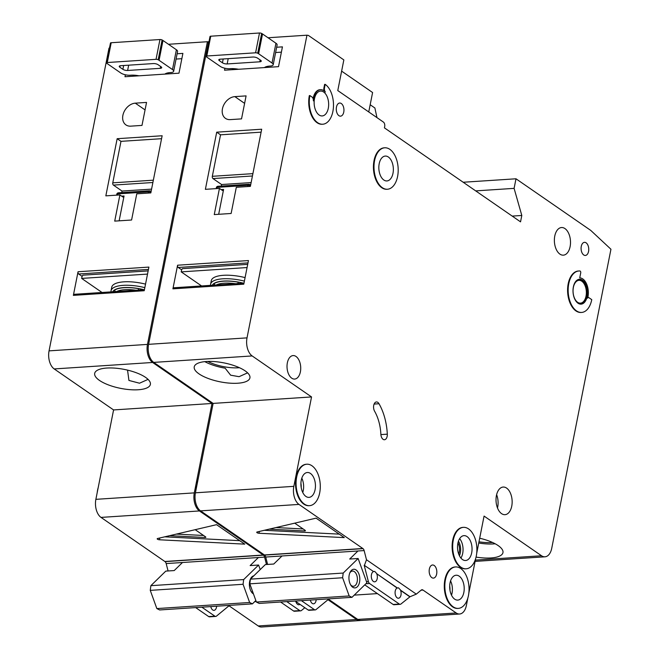 <?xml version="1.0" encoding="UTF-8"?>
<svg xmlns="http://www.w3.org/2000/svg" width="660" height="660" viewBox="0 0 660 660"><rect width="100%" height="100%" fill="white"/><g stroke="black" fill="none" stroke-linecap="round" stroke-linejoin="round"><path stroke-width="0.99" d="M349.198 575A9.347 5.428 -93.8 0 1 350.08 572.294A9.347 5.428 -93.8 0 1 356.945 570.694A9.347 5.428 -93.8 0 1 359.551 582.153A9.347 5.428 -93.8 0 1 350.938 585.362A9.347 5.428 -93.8 0 1 349.198 575M350.551 584.719A7.615 4.422 86.2 0 0 353.471 586.27A7.615 4.422 86.2 0 0 357.184 581.584A7.615 4.422 86.2 0 0 352.473 571.065A7.615 4.422 86.2 0 0 349.784 572.979M343.208 573.053L342.614 577.747L349.181 595.955L256.385 602.044L259.182 603.421L351.978 597.333L366.894 582.772L358.132 558.492L343.208 573.053L250.412 579.142L249.818 583.836L256.385 602.044M349.181 595.955L351.978 597.333M282.026 555.967L273.768 564.028L265.337 564.581L250.412 579.142M358.132 558.492L349.693 559.045L357.951 550.985M342.614 577.747L249.818 583.836M207.785 361.441A24.742 8.415 -168.8 0 0 239.448 367.711M204.79 361.647A28.388 9.652 -168.8 0 0 225.151 368.197L230.629 375.185L239.068 376.678L247.599 372.85M238.59 69.275A13.844 4.711 -168.8 0 0 230.307 68.665L229.746 68.698A6.922 2.351 -168.8 0 1 220.291 66.421L206.869 57.156A6.922 2.351 -168.8 0 1 206.217 56.62A1.732 0.586 -168.8 0 1 206.085 56.323A1.732 0.586 -168.8 0 1 206.827 55.993L255.585 52.8L259.504 33A1.732 0.586 11.2 0 1 261.649 33.437A6.922 2.351 11.2 0 1 262.531 33.965L275.954 43.23A6.922 2.351 11.2 0 1 277.117 44.946L273.199 64.738A6.922 2.351 -168.8 0 0 272.027 63.022L258.613 53.757A6.922 2.351 -168.8 0 0 257.73 53.237A1.732 0.586 -168.8 0 0 255.585 52.8M206.085 56.323L210.004 36.523A1.732 0.586 11.2 0 1 210.746 36.201L259.504 33M281.391 52.148L275.616 52.528M273.199 64.738A6.922 2.351 -168.8 0 1 270.237 66.041L269.676 66.082A13.844 4.711 -168.8 0 0 264.462 67.584M257.614 58.171L260.683 60.291A3.465 1.18 -168.8 0 1 261.261 61.149A3.465 1.18 -168.8 0 1 259.784 61.801L227.164 63.938A3.465 1.18 -168.8 0 1 222.436 62.799L219.367 60.679A3.465 1.18 -168.8 0 1 218.79 59.829A3.465 1.18 -168.8 0 1 220.267 59.177L252.887 57.032A3.465 1.18 -168.8 0 1 257.614 58.171M232.477 69.679L232.691 68.624M268.191 66.231L267.968 67.353M478.978 541.802A24.742 8.415 -168.8 0 0 492.492 542.454M478.739 543.023A28.388 9.652 -168.8 0 0 495.19 543.782M336.468 107.085A6.575 3.82 -93.8 0 1 339.677 103.034A6.575 3.82 -93.8 0 1 343.753 112.117A6.575 3.82 -93.8 0 1 340.543 116.16A6.575 3.82 -93.8 0 1 336.468 107.085M581.279 246.37A6.575 3.82 -93.8 0 1 584.488 242.327A6.575 3.82 -93.8 0 1 588.563 251.402A6.575 3.82 -93.8 0 1 585.354 255.453A6.575 3.82 -93.8 0 1 581.279 246.37M222.445 108.785A12.457 9.215 -55.4 0 0 225.481 118.379A12.457 9.215 -55.4 0 0 230.29 119.617L241.535 118.882L246.089 95.89L234.845 96.624A12.457 9.215 -55.4 0 0 222.445 108.785M458.7 554.078A8.827 5.123 86.2 0 0 459.269 552.131A8.827 5.123 86.2 0 0 457.966 542.908M387.156 436.334A5.536 3.217 -93.8 0 1 384.45 439.741A5.536 3.217 -93.8 0 1 380.87 434.263A34.617 20.105 -93.8 0 0 374.583 411.205A5.536 3.217 -93.8 0 1 373.733 405.339A5.536 3.217 -93.8 0 1 376.431 401.948A5.536 3.217 -93.8 0 1 379.013 403.738A45.688 26.532 -93.8 0 1 387.304 434.173A5.536 3.217 -93.8 0 1 387.156 436.334M374.591 160.57A20.765 12.061 86.2 0 0 387.453 189.238A20.765 12.061 86.2 0 0 397.592 176.451A20.765 12.061 86.2 0 0 384.73 147.79A20.765 12.061 86.2 0 0 374.591 160.57M387.173 189.247A20.765 12.061 -93.8 0 1 386.892 189.271A20.765 12.061 -93.8 0 1 374.03 160.603A20.765 12.061 -93.8 0 1 384.17 147.823A20.765 12.061 -93.8 0 1 384.45 147.815M392.997 173.275A12.457 7.235 86.2 0 0 385.275 156.073A12.457 7.235 86.2 0 0 379.195 163.746A12.457 7.235 86.2 0 0 386.909 180.947A12.457 7.235 86.2 0 0 392.997 173.275M325.182 84.348L324.489 87.862A3.465 2.013 -93.8 0 0 325.397 92.045A13.844 8.044 -93.8 0 0 320.479 89.686A13.844 8.044 -93.8 0 0 313.368 100.873A3.465 2.013 -93.8 0 0 311.998 97.02L309.887 95.56A20.765 12.061 86.2 0 0 322.748 124.228A20.765 12.061 86.2 0 0 332.887 111.449A20.765 12.061 86.2 0 0 325.182 84.348L324.621 84.381L323.92 87.895A3.465 2.013 86.2 0 0 324.151 90.898M328.292 108.273A12.457 7.235 86.2 0 0 320.57 91.072A12.457 7.235 86.2 0 0 314.49 98.736A12.457 7.235 86.2 0 0 322.204 115.937A12.457 7.235 86.2 0 0 328.292 108.273M453.28 540.128A20.765 12.061 86.2 0 0 466.141 568.796A20.765 12.061 86.2 0 0 476.289 556.017A20.765 12.061 86.2 0 0 463.427 527.348A20.765 12.061 86.2 0 0 453.28 540.128M465.861 568.804A20.765 12.061 -93.8 0 1 465.581 568.829A20.765 12.061 -93.8 0 1 452.719 540.169A20.765 12.061 -93.8 0 1 462.858 527.381A20.765 12.061 -93.8 0 1 463.147 527.373M471.685 552.832A12.457 7.235 86.2 0 0 463.963 535.639A12.457 7.235 86.2 0 0 457.883 543.304A12.457 7.235 86.2 0 0 465.597 560.505A12.457 7.235 86.2 0 0 471.685 552.832M463.848 592.433A12.457 7.235 86.2 0 0 456.126 575.231A12.457 7.235 86.2 0 0 450.046 582.895A12.457 7.235 86.2 0 0 457.76 600.097A12.457 7.235 86.2 0 0 463.848 592.433M445.442 579.719A20.765 12.061 86.2 0 0 458.304 608.388A20.765 12.061 86.2 0 0 468.443 595.609A20.765 12.061 86.2 0 0 455.582 566.94A20.765 12.061 86.2 0 0 445.442 579.719M458.023 608.404A20.765 12.061 -93.8 0 1 457.743 608.429A20.765 12.061 -93.8 0 1 444.881 579.76A20.765 12.061 -93.8 0 1 455.02 566.981A20.765 12.061 -93.8 0 1 455.301 566.965M315.084 489.704A12.457 7.235 86.2 0 0 307.37 472.502A12.457 7.235 86.2 0 0 301.282 480.175A12.457 7.235 86.2 0 0 309.004 497.376A12.457 7.235 86.2 0 0 315.084 489.704M296.678 476.998A20.765 12.061 86.2 0 0 309.54 505.667A20.765 12.061 86.2 0 0 319.688 492.88A20.765 12.061 86.2 0 0 306.826 464.211A20.765 12.061 86.2 0 0 296.678 476.998M309.26 505.675A20.765 12.061 -93.8 0 1 308.979 505.7A20.765 12.061 -93.8 0 1 296.117 477.031A20.765 12.061 -93.8 0 1 306.265 464.252A20.765 12.061 -93.8 0 1 306.545 464.236M197.134 483.532A20.765 12.061 86.2 0 0 196.73 486.181A20.765 12.061 86.2 0 1 197.134 483.532A20.765 12.061 86.2 0 1 197.752 481.016A20.765 12.061 86.2 0 0 197.134 483.532M586.03 296.117A11.426 6.633 86.2 0 0 578.952 280.343A11.426 6.633 86.2 0 0 573.375 287.372A11.426 6.633 86.2 0 0 580.453 303.146A11.426 6.633 86.2 0 0 586.03 296.117M579.166 279.304A12.457 7.235 -93.8 0 1 586.6 296.513A12.457 7.235 -93.8 0 1 580.8 304.153M587.169 296.472A12.457 7.235 86.2 0 0 579.447 279.271A12.457 7.235 86.2 0 0 573.367 286.943A12.457 7.235 86.2 0 0 581.081 304.144A12.457 7.235 86.2 0 0 587.169 296.472M581.625 312.436A20.765 12.061 86.2 0 1 568.227 292.495A20.765 12.061 86.2 0 1 578.903 270.979A20.765 12.061 86.2 0 1 579.934 270.988A1.386 0.8 -93.8 0 1 580.717 272.902L579.736 277.885A13.844 8.044 -93.8 0 1 587.936 297A13.844 8.044 -93.8 0 1 587.672 298.138A1.386 0.8 -93.8 0 1 588.324 297.404A1.386 0.8 -93.8 0 1 588.662 297.512L591.764 299.648A20.765 12.061 86.2 0 1 581.625 312.436L581.064 312.469A20.765 12.061 -93.8 0 1 567.666 292.537A20.765 12.061 -93.8 0 1 578.341 271.021A20.765 12.061 -93.8 0 1 578.622 271.004M479.688 538.222A28.388 9.652 11.2 0 1 498.176 545.597A28.388 9.652 11.2 0 1 502.961 552.626A28.388 9.652 11.2 0 1 476.05 557.089M245.132 370.862A28.388 9.652 11.2 0 1 249.917 377.883A28.388 9.652 11.2 0 1 229.399 383.122A28.388 9.652 11.2 0 1 199.015 373.882A28.388 9.652 11.2 0 1 194.23 366.861A28.388 9.652 11.2 0 1 214.748 361.614A28.388 9.652 11.2 0 1 245.132 370.862M570.108 246.642A13.844 8.044 86.2 0 0 561.536 227.535A13.844 8.044 86.2 0 0 554.771 236.057A13.844 8.044 86.2 0 0 563.351 255.164A13.844 8.044 86.2 0 0 570.108 246.642M511.747 506.162A13.844 8.044 86.2 0 0 503.176 487.047A13.844 8.044 86.2 0 0 496.419 495.569A13.844 8.044 86.2 0 0 504.991 514.676A13.844 8.044 86.2 0 0 511.747 506.162M300.391 371.819A11.773 6.831 86.2 0 0 293.106 355.575A11.773 6.831 86.2 0 0 287.356 362.818A11.773 6.831 86.2 0 0 294.64 379.063A11.773 6.831 86.2 0 0 300.391 371.819M436.639 574.068A6.575 3.82 86.2 0 0 432.564 564.993A6.575 3.82 86.2 0 0 429.355 569.035A6.575 3.82 86.2 0 0 433.422 578.111A6.575 3.82 86.2 0 0 436.639 574.068M364.196 565.282L373.651 571.601L364.196 565.282L368.362 581.51A3.465 2.013 86.2 0 0 369.575 583.514L399.333 604.065A3.465 2.013 86.2 0 0 400.191 604.321A3.465 2.013 86.2 0 0 400.942 604.007L410.041 596.731L400.876 590.395L398.508 587.829L397.138 588.035A5.189 3.011 86.2 0 0 395.233 591.071A5.189 3.011 86.2 0 0 398.45 598.232A5.189 3.011 86.2 0 0 400.983 595.039A5.189 3.011 86.2 0 0 400.587 590.411L409.761 596.747M397.419 588.01L377.099 573.986L374.731 571.411L373.651 571.601M377.099 573.986L397.138 588.035M373.37 571.618A5.189 3.011 86.2 0 0 371.456 574.654A5.189 3.011 86.2 0 0 374.674 581.823A5.189 3.011 86.2 0 0 377.215 578.622A5.189 3.011 86.2 0 0 376.819 574.002M310.349 600.064A5.189 3.011 86.2 0 0 313.525 603.809A5.189 3.011 86.2 0 0 316.058 600.616A5.189 3.011 86.2 0 0 316.181 599.684M245.083 277.596A28.388 9.652 -168.8 0 0 211.299 280.649L210.606 284.155A28.388 9.652 11.2 0 1 244.39 281.111M588.043 297.512A1.386 0.8 86.2 0 0 587.837 297.445L588.324 297.404M322.468 124.245A20.765 12.061 -93.8 0 1 322.187 124.261A20.765 12.061 -93.8 0 1 309.325 95.601L309.887 95.56M320.199 89.71A13.844 8.044 86.2 0 0 319.918 89.727A13.844 8.044 86.2 0 0 313.087 98.629M476.693 553.361L484.069 516.079L541.538 555.761A13.844 8.044 86.2 0 0 544.97 556.809A13.844 8.044 86.2 0 0 551.735 548.287L610.945 249.249L590.758 230.414L515.996 178.786L514.099 188.364L521.804 215.465L520.542 221.851L384.433 127.867L384.689 126.588A3.465 2.013 86.2 0 0 383.402 122.067L337.78 90.569L343.843 59.912L308.377 35.417L306.958 35.194L247.022 337.87A13.844 8.044 86.2 0 0 252.161 355.938L311.545 396.94L293.84 486.346A13.844 8.044 86.2 0 0 298.98 504.413L363.008 548.633L264.586 555.093A3.465 2.013 86.2 0 1 265.716 557.04L267.613 564.432M364.477 565.265L366.49 559.746L364.138 550.58A3.465 2.013 86.2 0 0 363.008 548.633M366.49 559.746L416.295 594.14L421.278 590.04A3.465 2.013 86.2 0 1 422.029 589.718A3.465 2.013 86.2 0 1 422.812 589.933L456.175 612.967A13.844 8.044 86.2 0 0 459.608 614.006A13.844 8.044 86.2 0 0 466.372 605.492L467.833 598.117M468.856 592.952L475.67 558.525M252.161 355.938L153.739 362.398L213.122 403.4L195.418 492.805A13.844 8.044 86.2 0 0 200.557 510.873L264.396 554.953L362.818 548.501M153.739 362.398A13.844 8.044 -93.8 0 1 148.599 344.33L247.022 337.87M208.997 41.621L208.535 41.654L148.599 344.33M328.556 599.263L357.753 619.427A13.844 8.044 86.2 0 0 361.185 620.466L459.608 614.006M368.75 111.952L372.595 92.524L341.624 71.131M224.92 68.244L224.532 70.199L278.52 66.66L282.439 46.86L276.664 47.239M205.384 189.329L219.442 188.405L214.261 214.591L231.132 213.477L236.313 187.3L250.379 186.376L261.69 129.22L216.703 132.173L205.384 189.329M306.958 35.194L268.018 37.752M172.912 288.841L243.779 284.188L248.457 260.56L177.589 265.213L172.912 288.841A1.732 1.006 -93.8 0 1 173.753 287.776L243.977 283.165M215.374 285.508L213.947 283.775A26.359 8.968 11.2 0 1 238.301 282.175L237.683 284.048M201.589 285.953L181.203 271.879L247.071 267.556M181.203 271.879L181.459 270.6A3.465 2.558 -55.4 0 1 182.399 268.645L247.698 264.363M181.681 269.849L178.233 267.473A1.732 1.006 -93.8 0 1 177.589 265.213M258.992 533.255A1.732 0.586 11.2 0 1 256.732 532.249A1.732 0.586 11.2 0 1 257.136 531.976L316.09 518.141L344.289 537.619L258.992 533.255L259.347 531.457M416.295 594.14L410.041 596.731M377.413 593.604L354.238 595.122M301.397 600.649L314.408 609.634A3.465 2.013 86.2 0 0 315.265 609.898A3.465 2.013 86.2 0 0 316.016 609.576L329.068 598.834M364.749 584.867L393.145 604.469A3.465 2.013 -93.8 0 0 394.003 604.733L400.191 604.321M295.21 601.062L308.22 610.038A3.465 2.013 86.2 0 0 309.078 610.302L315.265 609.898M311.545 396.94L213.122 403.4M422.812 589.933L421.278 590.032M423.01 590.065L421.096 590.188M515.996 178.786L463.188 182.251M514.099 188.364L475.695 190.888M521.804 215.465L512.201 216.1M376.967 117.629L374.888 107.992L370.177 104.742M264.28 530.293L339.24 534.13M304.664 530.013L304.483 530.962A1.386 0.47 -168.8 0 0 305.39 530.698A1.386 0.47 -168.8 0 0 305.151 530.351L294.731 523.157M304.483 530.962L270.377 529.213A1.386 0.47 -168.8 0 1 269.519 529.072M303.13 528.957L275.938 527.563M221.191 189.61L223.591 189.453L218.674 214.294M223.591 189.453A1.732 1.006 -93.8 0 1 222.75 190.517A1.732 1.006 -93.8 0 1 222.321 190.385L219.442 188.405M252.434 175.981L212.965 178.571L221.587 184.528L221.282 186.079M212.965 178.571A1.732 1.006 -93.8 0 1 212.322 176.311L252.895 173.646M261.113 132.157L220.539 134.821L212.322 176.311M220.539 134.821L216.703 132.173M221.587 184.528L251.13 182.589M139.045 75.809A13.844 4.711 -168.8 0 0 130.762 75.191L130.201 75.232A6.922 2.351 -168.8 0 1 120.747 72.955L107.324 63.682A6.922 2.351 -168.8 0 1 106.672 63.145A1.732 0.586 -168.8 0 1 106.54 62.857A1.732 0.586 -168.8 0 1 107.283 62.527L156.04 59.326L159.959 39.534A1.732 0.586 11.2 0 1 162.104 39.971A6.922 2.351 11.2 0 1 162.987 40.491L176.401 49.764A6.922 2.351 11.2 0 1 177.573 51.472L173.654 71.272A6.922 2.351 -168.8 0 0 172.483 69.556L159.068 60.291A6.922 2.351 -168.8 0 0 158.185 59.771A1.732 0.586 -168.8 0 0 156.04 59.326M106.54 62.857L110.459 43.057A1.732 0.586 11.2 0 1 111.202 42.735L159.959 39.534M181.846 58.682L176.071 59.062M173.654 71.272A6.922 2.351 -168.8 0 1 170.692 72.575L170.131 72.608A13.844 4.711 -168.8 0 0 164.917 74.11M158.07 64.705L161.131 66.825A3.465 1.18 -168.8 0 1 161.716 67.683A3.465 1.18 -168.8 0 1 160.24 68.335L127.619 70.471A3.465 1.18 -168.8 0 1 122.892 69.333L119.823 67.213A3.465 1.18 -168.8 0 1 119.237 66.355A3.465 1.18 -168.8 0 1 120.722 65.703L153.334 63.566A3.465 1.18 -168.8 0 1 158.07 64.705M132.932 76.213L133.138 75.149M168.638 72.765L168.424 73.879M253.465 593.942A9.347 5.428 -93.8 0 1 251.394 591.896A9.347 5.428 -93.8 0 1 249.653 581.534A9.347 5.428 -93.8 0 1 250.536 578.828A9.347 5.428 -93.8 0 1 253.803 575.833M251.361 578.218A7.615 4.422 86.2 0 0 250.684 578.886M258.406 557.518L250.148 565.579L258.588 565.026L243.664 579.587L243.07 584.281L249.637 602.489L156.841 608.578L159.629 609.956L252.434 603.867L255.841 600.534M249.637 602.489L252.434 603.867M182.482 562.501L174.224 570.562L165.792 571.114L150.868 585.676L150.265 590.37L156.841 608.578M243.664 579.587L150.868 585.676M243.07 584.281L150.265 590.37M251.006 591.253A7.615 4.422 86.2 0 0 253.011 592.696M258.588 565.026L260.221 569.572M122.892 115.319A12.457 9.215 -55.4 0 0 125.936 124.905A12.457 9.215 -55.4 0 0 130.746 126.151L141.991 125.408L146.545 102.424L135.292 103.158A12.457 9.215 -55.4 0 0 122.892 115.319M195.962 490.05A20.765 12.061 -93.8 0 1 196.573 483.565A20.765 12.061 -93.8 0 1 198.371 477.906M98.208 487.55A20.765 12.061 86.2 0 0 97.589 490.058A20.765 12.061 86.2 0 0 97.185 492.715M127.545 370.12L128.931 380.44L139.516 383.212L148.054 379.385M145.588 377.388A28.388 9.652 11.2 0 1 150.373 384.417A28.388 9.652 11.2 0 1 129.855 389.656A28.388 9.652 11.2 0 1 99.47 380.416A28.388 9.652 11.2 0 1 94.685 373.387A28.388 9.652 11.2 0 1 115.203 368.148A28.388 9.652 11.2 0 1 145.588 377.388M210.796 606.598A5.189 3.011 86.2 0 0 213.98 610.343A5.189 3.011 86.2 0 0 216.513 607.142A5.189 3.011 86.2 0 0 216.637 606.218M145.538 284.13A28.388 9.652 -168.8 0 0 111.755 287.174L111.061 290.689A28.388 9.652 11.2 0 1 144.837 287.644M208.486 41.893L207.413 41.728L147.477 344.404A13.844 8.044 86.2 0 0 152.617 362.472L212 403.474L194.296 492.88A13.844 8.044 86.2 0 0 199.435 510.947L263.464 555.167L165.041 561.619A3.465 2.013 86.2 0 1 166.171 563.574L168.069 570.966M266.491 564.506L264.594 557.114A3.465 2.013 86.2 0 0 263.464 555.167M327.995 599.726L356.623 619.501A13.844 8.044 86.2 0 0 360.063 620.54A13.844 8.044 86.2 0 0 360.624 620.474M152.617 362.472L54.194 368.932L113.578 409.934L95.873 499.339A13.844 8.044 86.2 0 0 101.013 517.407L164.843 561.487L263.266 555.027M54.194 368.932A13.844 8.044 -93.8 0 1 49.054 350.864L147.477 344.404M109.453 48.155L108.991 48.188L49.054 350.864M229.012 605.797L258.209 625.952A13.844 8.044 86.2 0 0 261.64 627L360.063 620.54M125.367 74.778L124.987 76.733L178.975 73.186L182.894 53.394L177.119 53.774M105.839 195.855L119.897 194.939L114.716 221.116L131.588 220.011L136.768 193.825L150.826 192.91L162.145 135.754L117.158 138.699L105.839 195.855M207.413 41.728L168.473 44.278M73.367 295.375L144.226 290.722L148.904 267.094L78.045 271.747L73.367 295.375A1.732 1.006 -93.8 0 1 74.209 294.31L144.433 289.699M115.83 292.042L114.403 290.309A26.359 8.968 11.2 0 1 138.757 288.709L138.138 290.582M102.036 292.479L81.659 278.413L147.526 274.09M81.659 278.413L81.914 277.134A3.465 2.558 -55.4 0 1 82.855 275.179L148.154 270.897M82.137 276.383L78.688 273.999A1.732 1.006 -93.8 0 1 78.045 271.747M159.448 539.781A1.732 0.586 11.2 0 1 157.187 538.783A1.732 0.586 11.2 0 1 157.591 538.502L216.538 524.675L244.745 544.145L159.448 539.781L159.802 537.991M286.778 601.615L299.78 610.591A3.465 2.013 86.2 0 0 300.647 610.855A3.465 2.013 86.2 0 0 301.397 610.541L304.837 607.703M256.212 601.557L254.694 601.656M201.853 607.183L214.863 616.168A3.465 2.013 86.2 0 0 215.721 616.432A3.465 2.013 86.2 0 0 216.472 616.11L229.523 605.368M280.591 602.019L293.601 611.003A3.465 2.013 -93.8 0 0 294.459 611.259L300.647 610.855M195.665 607.588L208.675 616.572A3.465 2.013 86.2 0 0 209.533 616.836L215.721 616.432M295.837 601.491A5.189 3.011 86.2 0 0 298.897 604.766A5.189 3.011 86.2 0 0 299.97 604.345M212 403.474L113.578 409.934M164.736 536.827L239.696 540.664M205.12 536.547L204.93 537.487A1.386 0.47 -168.8 0 0 205.837 537.232A1.386 0.47 -168.8 0 0 205.606 536.885L195.179 529.683M204.93 537.487L170.833 535.747A1.386 0.47 -168.8 0 1 169.975 535.598M203.577 535.483L176.393 534.097M121.646 196.144L124.047 195.987L119.13 220.828M124.047 195.987A1.732 1.006 -93.8 0 1 123.206 197.051A1.732 1.006 -93.8 0 1 122.776 196.919L119.897 194.939M152.889 182.506L113.413 185.097L122.042 191.054L121.737 192.605M113.413 185.097A1.732 1.006 -93.8 0 1 112.769 182.845L153.351 180.18M161.568 138.691L120.986 141.347L112.769 182.845M120.986 141.347L117.158 138.699M122.042 191.054L151.577 189.123M210.746 36.201L206.827 55.993M260.155 59.928L259.784 61.801M228.212 58.649L227.164 63.938M223.196 58.979L222.436 62.799M219.656 59.26L219.367 60.679M261.649 33.437L257.73 53.237M262.531 33.965L258.613 53.757M275.954 43.23L272.027 63.022M450.565 580.899A12.457 7.235 -93.8 0 1 452.034 593.208A12.457 7.235 -93.8 0 1 451.506 595.205M449.963 590.221A10.733 6.229 86.2 0 0 449.691 586.039M301.81 478.17A12.457 7.235 -93.8 0 1 303.278 490.479A12.457 7.235 -93.8 0 1 302.75 492.484M301.199 487.492A10.733 6.229 86.2 0 0 300.927 483.318M459.649 538.642A12.457 7.235 -93.8 0 1 462.685 553.427A12.457 7.235 -93.8 0 1 460.919 558.088M459.409 555.745A10.733 6.229 86.2 0 0 460.325 552.857A10.733 6.229 86.2 0 0 458.452 541.167M496.617 494.67A13.844 8.044 -93.8 0 1 497.689 507.078A13.844 8.044 -93.8 0 1 497.491 507.986M243.573 283.198A26.656 9.067 -168.8 0 0 212.281 285.252M247.995 262.894L178.233 267.473M298.98 504.413L200.557 510.873M364.138 550.58L265.716 557.04M368.362 581.51L366.481 581.633M369.575 583.514L365.887 583.754M399.333 604.065L393.145 604.469M314.408 609.634L308.22 610.038M475.357 560.109L541.538 555.761M456.175 612.967L357.753 619.427M293.84 486.346L195.418 492.805M324.489 87.862L323.92 87.895M387.304 434.173L380.894 434.593M379.013 403.738L374.113 404.06M247.764 186.549L248.003 185.328L217.074 187.357L216.826 188.578M250.462 185.963L250.272 186.384M244.604 103.372L234.845 96.624M235.587 283.717A24.651 8.39 -168.8 0 0 216.241 284.988M216.332 187.688A1.732 0.586 11.2 0 1 217.074 187.357A1.732 1.006 86.2 0 1 217.915 186.293A1.732 1.732 0 0 0 216.332 187.688L216.15 188.62M249.274 184.396A1.732 1.006 86.2 0 0 248.845 184.264A1.732 1.006 86.2 0 0 248.003 185.328A1.732 0.586 -168.8 0 1 250.363 185.905A1.732 1.279 -55.4 0 0 249.942 184.569L250.635 185.047M111.202 42.735L107.283 62.527M160.611 66.462L160.24 68.335M128.667 65.183L127.619 70.471M123.651 65.513L122.892 69.333M120.103 65.785L119.823 67.213M162.104 39.971L158.185 59.771M162.987 40.491L159.068 60.291M176.401 49.764L172.483 69.556M144.029 289.724A26.656 9.067 -168.8 0 0 112.736 291.778M148.442 269.428L78.688 273.999M199.435 510.947L101.013 517.407M264.594 557.114L166.171 563.574M299.78 610.591L293.601 611.003M214.863 616.168L208.675 616.572M356.623 619.501L258.209 625.952M194.296 492.88L95.873 499.339M148.219 193.075L148.459 191.862L117.521 193.892L117.282 195.104M150.909 192.497L150.727 192.91M145.06 109.906L135.292 103.158M136.042 290.251A24.651 8.39 -168.8 0 0 116.696 291.522M116.787 194.221A1.732 0.586 11.2 0 1 117.521 193.892A1.732 1.006 86.2 0 1 118.371 192.827A1.732 1.732 0 0 0 116.787 194.221L116.597 195.154M149.729 190.93A1.732 1.006 86.2 0 0 149.3 190.798A1.732 1.006 86.2 0 0 148.459 191.862A1.732 0.586 -168.8 0 1 150.818 192.431A1.732 1.279 -55.4 0 0 150.398 191.103L151.09 191.581M210.606 284.155L210.523 285.367M387.453 189.238L386.892 189.271M466.141 568.796L465.581 568.829M458.304 608.388L457.743 608.429M309.54 505.667L308.979 505.7M578.903 270.979L578.341 271.021M306.826 464.211L306.265 464.252M455.582 566.94L455.02 566.981M463.427 527.348L462.858 527.381M320.479 89.686L319.918 89.727M322.748 124.228L322.187 124.261M384.73 147.79L384.17 147.823M249.942 184.569A1.732 1.732 0 0 0 248.845 184.264L217.915 186.293M475.101 561.388L544.97 556.809M111.061 290.689L110.971 291.893M150.398 191.103A1.732 1.732 0 0 0 149.3 190.798L118.371 192.827"/></g></svg>

